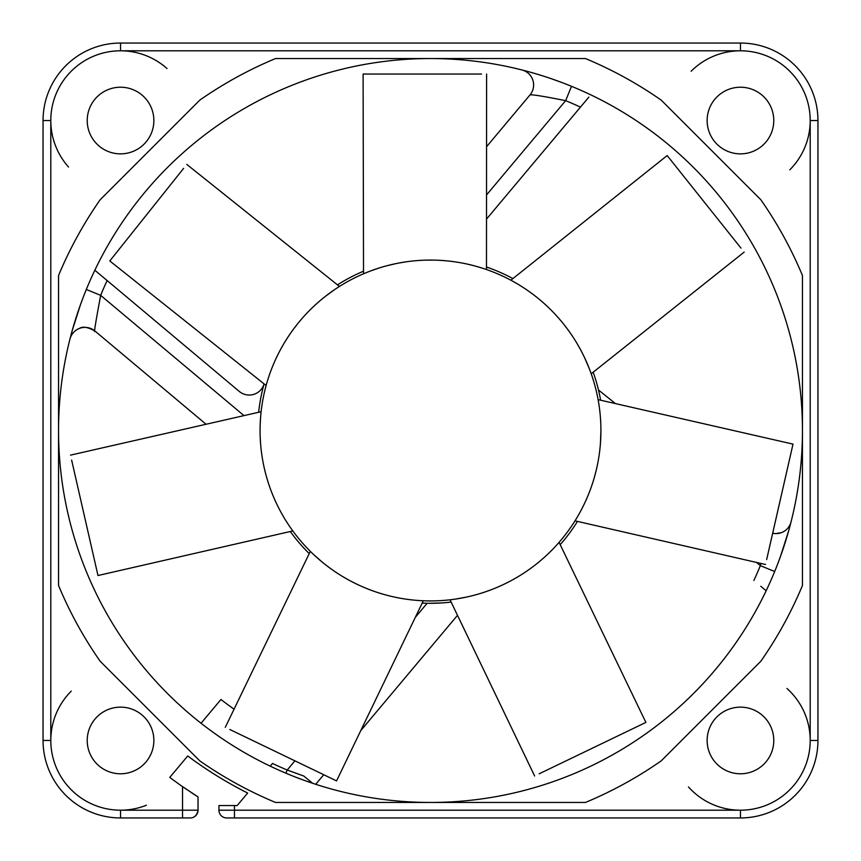 <?xml version="1.0" encoding="UTF-8"?>
<svg xmlns="http://www.w3.org/2000/svg" width="861" height="861" viewBox="0 0 861 861"><rect width="100%" height="100%" fill="white"/><g stroke="black" fill="none" stroke-linecap="round" stroke-linejoin="round"><path stroke-width="1.29" d="M312.565 783.262L303.836 776.052L287.219 770.035L285.884 773.189M311.155 802.452L311.886 802.452M312.36 802.452L313.081 802.452M314.125 802.452L315.6 802.452M87.219 740.46A33.321 33.321 0 0 0 120.54 773.781A33.321 33.321 0 0 0 153.861 740.46A33.321 33.321 0 0 0 120.54 707.139A33.321 33.321 0 0 0 87.219 740.46M146.413 805.218A69.741 69.741 0 0 1 71.226 691.146M786.954 688.477A69.741 69.741 0 0 1 740.46 810.201A69.741 69.741 0 0 1 688.477 786.954M68.557 167.034A69.741 69.741 0 0 1 120.54 50.799A69.741 69.741 0 0 1 167.034 68.557M691.146 71.226A69.741 69.741 0 0 1 810.201 120.54A69.741 69.741 0 0 1 789.774 169.854M190.281 817.95L182.532 817.95L182.532 810.201L198.03 810.201C197.018 815.281 194.435 817.864 190.281 817.95A7.749 7.749 90 0 0 198.03 810.201L198.03 796.92A433.944 433.944 0 0 1 197.578 796.629M197.546 796.619A433.944 433.944 0 0 1 190.69 792.163M186.848 789.58A433.944 433.944 0 0 1 182.532 786.62A433.944 433.944 0 0 1 169.778 777.386L187.73 755.98A406.048 406.048 0 0 0 247.667 793.056L237.184 805.552L234.45 805.552L234.45 810.201L218.952 810.201L218.952 805.552L234.45 805.552M238.379 804.12L237.184 805.552M234.45 817.95L226.701 817.95A7.749 7.749 0 0 1 218.952 810.201A7.749 7.749 0 0 0 226.701 817.95L234.45 817.95L234.45 810.201L740.46 810.201L740.46 817.95L234.45 817.95M182.532 817.95L120.54 817.95A77.49 77.49 0 0 1 43.05 740.46L43.05 120.54A77.49 77.49 0 0 1 120.54 43.05L740.46 43.05A77.49 77.49 0 0 1 817.95 120.54L817.95 740.46A77.49 77.49 0 0 1 740.46 817.95M87.219 120.54A33.321 33.321 0 0 0 120.54 153.861A33.321 33.321 0 0 0 153.861 120.54A33.321 33.321 0 0 0 120.54 87.219A33.321 33.321 0 0 0 87.219 120.54M707.139 120.54A33.321 33.321 0 0 0 740.46 153.861A33.321 33.321 0 0 0 773.781 120.54A33.321 33.321 0 0 0 740.46 87.219A33.321 33.321 0 0 0 707.139 120.54M707.139 740.46A33.321 33.321 0 0 0 740.46 773.781A33.321 33.321 0 0 0 773.781 740.46A33.321 33.321 0 0 0 740.46 707.139A33.321 33.321 0 0 0 707.139 740.46M275.52 58.548A402.948 402.948 0 0 0 199.741 100.167L100.167 199.741A402.948 402.948 0 0 0 58.548 275.52L58.548 585.48A402.948 402.948 0 0 0 100.167 661.259L199.741 760.833A402.948 402.948 0 0 0 275.52 802.452L585.48 802.452A402.948 402.948 0 0 0 661.259 760.833L760.833 661.259A402.948 402.948 0 0 0 802.452 585.48L802.452 275.52A402.948 402.948 0 0 0 760.833 199.741L661.259 100.167A402.948 402.948 0 0 0 585.48 58.548L275.52 58.548M120.54 817.95L120.54 810.201L182.532 810.201L182.532 786.62L198.03 796.92M234.041 709.173A340.956 340.956 0 0 1 220.976 699.487L201.043 723.24M441.521 602.948L428.821 603.292M450.884 602.097A172.803 172.803 0 0 1 422.181 603.098M309.045 553.419A172.803 172.803 0 0 1 290.361 531.614M258.666 412.182A172.803 172.803 0 0 1 264.079 383.984M337.684 284.743A172.803 172.803 0 0 1 363.105 271.376M84.486 294.031L86.315 289.479L100.662 295.355C95.56 322.627 93.655 334.52 94.947 331.011L206.005 424.204M568.228 84.991L571.521 86.315L565.645 100.662C543.474 96.228 531.592 94.323 529.989 94.947A15.498 15.498 88.7 0 0 521.927 69.956L522.756 70.171M535.607 73.712L543.194 76.037M552.052 78.975L561.706 82.462M69.956 339.073L69.967 339.062A15.498 15.498 -179.7 0 1 94.947 331.011A15.498 15.498 -179.7 0 0 69.956 339.073M74.864 321.53L75.359 319.948M76.306 316.956L76.877 315.191M79.427 307.635L82.581 298.971M430.5 58.548A371.952 371.952 0 0 0 58.548 430.5A371.952 371.952 0 0 0 430.5 802.452A371.952 371.952 0 0 0 802.452 430.5A371.952 371.952 0 0 0 430.5 58.548M588.87 97.099L486.594 218.985M272.506 763.449L270.236 766.161L272.506 763.459A368.53 368.53 0 0 0 287.219 770.035L294.925 760.844M264.079 383.974A15.498 15.498 0 0 1 239.261 391.421L94.839 270.236M760.812 586.276L766.161 590.764M315.707 784.296L323.747 774.728M360.791 730.569L457.342 615.507M486.594 267.05A172.803 172.803 0 0 1 512.887 278.598M593.261 372.447A172.803 172.803 0 0 1 600.623 400.204M577.365 521.551A172.803 172.803 0 0 1 560.253 544.626M615.411 403.583L598.492 389.99M598.503 390.055L599.116 392.713M599.148 392.831L600.074 397.265M582.972 104.127L586.266 100.199M100.177 274.713L239.261 391.421M97.207 272.216L95.41 270.72M196.782 719.85L195.791 719.043M194.672 718.139L193.413 717.095M192.035 715.954L190.529 714.684M791.044 521.927L791.033 521.938A15.498 15.498 0.3 0 1 772.672 533.25L775.761 533.605L781.487 532.615M786.136 539.47L785.641 541.052M784.694 544.044L784.123 545.809M781.573 553.365L778.419 562.029M776.514 566.968L777.031 565.645M763.793 588.773L765.59 590.28M760.887 563.438L760.338 565.645L774.685 571.521M521.927 69.956A15.498 15.498 88.7 0 1 529.989 94.947L486.594 146.661M559.08 542.355L645.879 722.411L539.18 773.802M553.192 548.78L552.062 549.942M547.047 554.839L545.121 556.626M544.948 556.776L543.345 558.208M543.097 558.423L540.923 560.317M539.89 561.189L538.491 562.341M535.79 564.515L533.099 566.581M532.83 566.786L529.924 568.917M529.612 569.143L526.103 571.575M518.182 576.633L513.726 579.216M508.948 581.799L503.846 584.328M503.028 584.716L498.39 586.815M487.692 591.044L483.419 592.497M482.666 592.745L479.814 593.627M479.437 593.746L476.682 594.542M476.413 594.617L473.884 595.306M473.636 595.371L471.344 595.952M471.107 596.016L466.856 596.996M466.64 597.05L455.265 599.116M454.005 599.299L452.811 599.45M450.045 599.794L534.627 775.987M260.291 438.938L260.496 442.382M271.893 492.847L272.205 493.644M272.377 494.063L272.872 495.301M273.852 497.604L274.142 498.293M274.153 498.325L274.498 499.111M275.531 501.414L276.166 502.792M279.513 509.54L280.611 511.606M280.955 512.241L281.859 513.877M282.053 514.2L283.355 516.482L282.053 514.2M286.132 521.066L286.842 522.175M292.815 530.936L97.982 575.525L71.624 460.065M291.588 529.224L291.05 528.46M290.921 528.277L289.705 526.534M289.382 526.049L288.5 524.736M583.166 506.246L583.489 505.59M583.866 504.804L584.221 504.083M584.684 503.115L585.437 501.479M586.728 498.584L587.503 496.786M587.923 495.775L588.633 494.031M589.968 490.619L589.731 491.244M590.183 490.049L591.109 487.498M591.432 486.562L591.744 485.669M591.841 485.389L592.702 482.806M592.928 482.085L593.918 478.877M594.434 477.059L595.155 474.443M595.22 474.196L595.93 471.462M599.202 454.662L598.804 457.256M600.924 430.5A170.424 170.424 0 0 0 430.5 260.076A170.424 170.424 0 0 0 260.076 430.5A170.424 170.424 0 0 0 430.5 600.924A170.424 170.424 0 0 0 600.924 430.5L600.429 443.458M595.984 471.225L594.338 477.403M593.929 478.834L592.842 482.364M592.788 482.526L591.356 486.788M591.206 487.208L590.043 490.415M588.73 493.805L587.697 496.313M587.611 496.528L586.642 498.799M586.556 498.993L585.631 501.059M585.545 501.231L584.662 503.147M584.597 503.287L582.843 506.881M582.714 507.151L579.636 512.973M579.614 513.027L578.237 515.448M577.591 516.568L577.182 517.267M576.967 517.622L576.375 518.613M575.815 519.527L575.342 520.302M575.008 520.84L765.537 564.504M287.542 523.262L286.11 521.023M281.934 513.985L280.912 512.144M280.751 511.854L279.394 509.314M278.803 508.162L277.963 506.505M276.456 503.405L275.079 500.424M274.907 500.026L273.497 496.775M273.324 496.388L271.732 492.449M270.15 488.209L268.578 483.645M268.438 483.215L267.05 478.759M265.608 473.55L264.262 468.04M263.24 463.186L263.057 462.239M262.035 456.222L261.755 454.35M261.206 450.109L261.066 448.872M260.603 443.932L260.226 437.539M323.112 562.825L324.554 563.987M325.243 564.536L325.835 564.988M326.793 565.742L328.375 566.925M328.902 567.324L330.441 568.454M331.194 569.003L332.464 569.896M332.583 569.982L333.196 570.412M333.885 570.886L335.833 572.21M340.601 575.277L339.449 574.567M339.621 574.664L340.504 575.223M342.495 576.439L345.218 578.054M350.685 581.078L351.891 581.713M385.276 594.811L385.932 594.994M397.965 597.792L400.526 598.266M401.43 598.427L402.819 598.664M403.432 598.761L405.886 599.138M414.518 600.171L412.903 600.009M420.254 600.612L420.803 600.644M422.094 600.72L422.773 600.752M422.783 600.752L421.965 600.709M420.932 600.655L419.781 600.58M418.511 600.504L417.316 600.408M417.122 600.397L415.583 600.268M405.961 599.148L403.357 598.75M403.131 598.707L401.022 598.352M400.699 598.298L397.857 597.771M396.49 597.491L394.758 597.136M391.378 596.372L389.226 595.844M387.762 595.478L383.92 594.434M383.36 594.273L379.819 593.207M370.897 590.162L366.097 588.278M361.082 586.147L355.916 583.736M354.743 583.155L350.556 581.014M345.261 578.075L342.474 576.429M335.984 572.317L333.681 570.746M333.422 570.574L331.011 568.873M330.818 568.723L328.676 567.162M328.428 566.968L326.588 565.58M326.427 565.462L322.983 562.728M322.81 562.588L314.114 554.99M313.178 554.118L312.317 553.289M310.326 551.331L225.302 727.319M458.493 598.61L459.193 598.492M461.647 598.051L462.346 597.921M467.006 596.964L468.815 596.555M469.697 596.35L470.386 596.189M471.57 595.898L473.604 595.381M474.131 595.242L475.756 594.8M476.951 594.467L478.329 594.079M478.501 594.025L479.146 593.832M480.083 593.552L480.955 593.283M481.245 593.186L482.569 592.777M483.634 592.422L486.034 591.625M486.562 591.442L487.53 591.098M498.508 586.761L499.724 586.233M540.977 560.263L542.979 558.531M543.614 557.971L544.69 557.002M545.174 556.572L546.993 554.893M557.562 544.077L556.787 544.927M555.937 545.863L555.119 546.746M554.99 546.886L553.935 548.005M423.3 600.774L336.554 780.895L229.855 729.515M260.087 428.509L260.119 426.636M260.173 424.871L260.571 417.51M260.668 416.283L260.775 415.131M260.969 413.043L261.055 412.225M261.12 411.719L70.505 455.135M260.226 423.451L260.183 424.451M599.46 408.265L599.826 411.192M600.278 415.723L600.44 417.746M600.461 417.972L600.741 422.547M600.838 424.99L600.903 427.626M600.58 419.694L600.461 418.005M599.805 411.02L599.665 409.825M598.212 400.236L598.363 401.065M598.912 404.433L599.105 405.671M599.127 405.789L599.331 407.296M589.085 368.099L588.709 367.141M588.16 365.796L587.891 365.15M586.922 362.847L586.632 362.18M584.673 357.864L583.866 356.196M581.401 351.31L580.508 349.631M580.066 348.813L579.313 347.446M579.238 347.306L578.829 346.585M578.441 345.896L577.236 343.83M574.298 339.03L575.04 340.203M574.933 340.041L574.384 339.169M573.114 337.189L571.317 334.498M564.159 324.769L567.119 328.622M565.742 326.803L564.956 325.792M532.421 293.913L530.29 292.353M529.612 291.857L528.417 291.018M527.89 290.652L525.845 289.242M518.516 284.56L519.904 285.411M512.952 281.353L513.952 281.913M515.061 282.537L516.094 283.129M516.266 283.237L517.601 284.012M525.78 289.21L527.954 290.695M528.148 290.824L529.892 292.062M530.161 292.256L532.485 293.967M533.562 294.774L535.004 295.883M537.716 298.035L540.374 300.231M540.6 300.414L543.259 302.717M543.614 303.029L546.767 305.903M550.061 309.056L553.462 312.5M556.97 316.267L560.543 320.357M571.295 334.477L573.77 338.212M577.139 343.657L578.57 346.122M578.678 346.316L580.153 348.974M580.346 349.318L581.519 351.536M582.843 354.108L584.737 358.015M584.834 358.219L589.376 368.831M589.828 370.026L590.259 371.145M591.206 373.771L744.162 252.112M477.371 266.652L475.929 266.243M474.271 265.791L473.539 265.597M470.881 264.93L470.267 264.779M468.136 264.284L467.491 264.144M464.757 263.552L463.014 263.208M461.991 263.014L460.312 262.702M456.836 262.121L454.177 261.733M453.37 261.615L451.907 261.432M451.745 261.41L450.658 261.27M448.527 261.034L445.901 260.775M444.954 260.689L440.961 260.399M429.381 260.087L425.56 260.151M395.253 263.757L392.681 264.327M392.315 264.413L389.011 265.21M388.968 265.22L387.159 265.683M378.377 268.245L377.409 268.557M375.148 269.321L373.136 270.02M370.133 271.129L369.186 271.484M366.119 272.7L365.279 273.055M363.525 273.787L363.105 74.046L481.536 74.046M365.225 273.077L368.508 271.753M368.799 271.645L370.252 271.086M371.392 270.655L378.851 268.094M386.815 265.769L395.737 263.66M399.256 262.971L405.542 261.916M425.42 260.151L433.427 260.108M439.982 260.345L445.395 260.732M445.783 260.765L449.894 261.184M450.249 261.227L453.715 261.669M453.973 261.701L457.019 262.153M460.161 262.68L462.572 263.122M462.787 263.165L464.962 263.595M465.144 263.638L467.168 264.069M467.319 264.101L474.572 265.877M474.626 265.888L481.396 267.857M482.504 268.201L483.527 268.535M486.476 269.536L486.594 74.046M319.711 301.006L318.269 302.254M317.537 302.889L316.407 303.901M316.299 303.998L315.739 304.514M315.115 305.085L313.361 306.71M312.371 307.668L310.294 309.702M310.175 309.82L309.4 310.584M301.415 319.227L300.306 320.529M274.627 361.598L273.626 363.902M272.485 366.668L271.57 368.971M268.643 377.161L269.159 375.622M266.932 382.65L266.781 383.188M266.124 385.513L109.799 260.948L183.63 168.358M266.738 383.306L267.061 382.198M267.427 380.982L267.782 379.841M267.836 379.658L268.309 378.183M271.549 369.046L272.517 366.592M272.603 366.388L273.421 364.397M273.55 364.095L274.691 361.448M275.24 360.221L276.004 358.563M277.5 355.442L279.05 352.353M279.179 352.117L280.751 349.135M281.052 348.587L283.151 344.874M285.497 340.967L287.563 337.684M288.101 336.877L290.986 332.626M294.182 328.224L297.68 323.725M298.455 322.757L301.511 319.119M309.325 310.67L312.532 307.506M313.232 306.839L315.287 304.923M315.524 304.697L317.72 302.738M317.903 302.577L319.905 300.833M320.141 300.629L321.906 299.154M322.068 299.025L325.501 296.259M325.673 296.13L335.026 289.328M336.091 288.618L337.092 287.961M339.438 286.444L186.783 164.397M510.864 280.212L667.167 155.561L741.009 248.151M598.104 399.633L793.013 444.115L766.656 559.575M43.05 740.46L50.799 740.46L50.799 120.54L43.05 120.54M120.54 43.05L120.54 50.799L740.46 50.799L740.46 43.05M817.95 120.54L810.201 120.54L810.201 740.46L817.95 740.46M486.594 194.877L565.645 100.662A356.454 356.454 0 0 1 580.454 107.119M415.293 617.391L427.142 603.27M107.119 280.546A356.454 356.454 0 0 0 100.662 295.355L243.911 415.551M753.881 580.454A356.454 356.454 0 0 0 760.338 565.645L756.518 562.448M94.947 331.011C87.876 327.083 82.731 326.211 79.513 328.385M86.315 289.479L83.969 295.355M82.774 298.444L80.59 304.363M80.331 305.095L72.141 330.861M71.614 332.776L71.463 333.347M778.226 562.556L780.41 556.636M780.669 555.905L788.859 530.139M789.386 528.223L789.537 527.653"/></g></svg>
